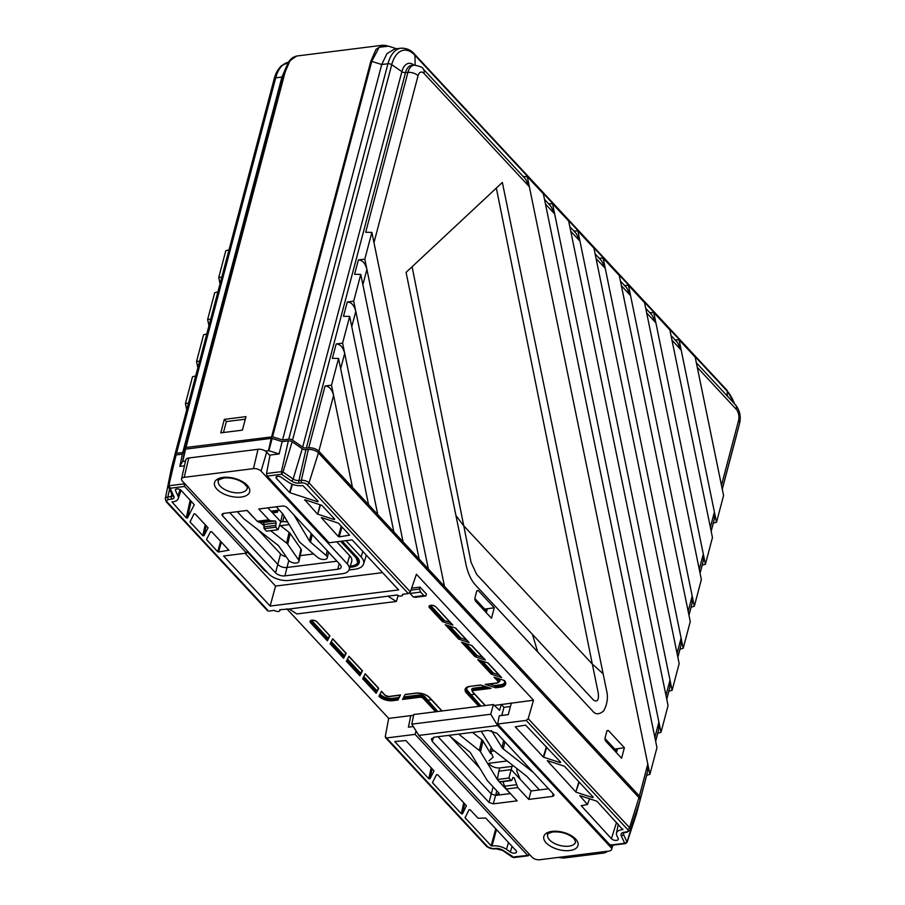 <?xml version="1.0" encoding="UTF-8"?>
<svg xmlns="http://www.w3.org/2000/svg" width="905" height="905" viewBox="0 0 905 905"><rect width="100%" height="100%" fill="white"/><g stroke="black" fill="none" stroke-linecap="round" stroke-linejoin="round"><path stroke-width="1.36" d="M361.977 94.765A7.738 3.903 14.8 0 1 363.041 94.38M366.31 82.004A7.478 3.778 -165.2 0 0 365.235 82.468M486.313 612.708L487.241 609.099L484.876 609.314M494.266 607.753L491.483 618.273L475.397 600.965L474.842 598.296L476.765 591.01L478.168 590.445L494.266 607.753L484.695 609.122M476.765 591.01L478.168 590.445L476.867 590.727M201.838 387.329L201.623 386.288L201.838 387.329M208.908 360.597L208.693 359.545L208.908 360.597M197.833 367.826L196.543 361.491L203.602 334.76L206.804 333.9M190.74 429.355L190.525 428.303L190.74 429.355M197.799 402.612L197.584 401.56L197.799 402.612M186.735 409.841L185.435 403.517L192.505 376.774L195.695 375.914M172.685 465.498A7.772 3.914 -165.2 0 0 171.769 466.765A7.772 3.914 -165.2 0 0 171.735 467.681M185.435 403.517L188.512 403.121M196.543 361.491L199.609 361.106M212.935 345.314L212.72 344.262L212.935 345.314M208.942 325.8L207.641 319.476L210.718 319.092M220.006 318.583L219.791 317.531L220.006 318.583M207.641 319.476L214.7 292.745L217.901 291.874M224.044 303.299L223.829 302.247L224.044 303.299M231.103 276.557L230.888 275.516L231.103 276.557M220.039 283.785L218.739 277.462L225.809 250.719L228.999 249.859M218.739 277.462L221.816 277.066M396.514 48.757L388.573 46.178L379.184 47.252L371.763 61.382L272.563 436.81L185.955 447.466L182.742 452.489L176.52 453.269A3.235 1.629 -165.2 0 0 175.016 454.186A3.235 1.629 -165.2 0 0 175.095 454.853L175.242 455.17M734.43 403.721A32.071 17.285 82.8 0 0 727.213 391.164L414.92 55.25A32.071 17.285 82.8 0 0 391.729 64.685A3.235 1.629 -165.2 0 0 387.951 63.746A34.424 18.541 -97.2 0 1 400.96 48.203L394.75 48.983L386.967 53.633L381.729 64.526L282.541 439.966L272.563 436.81M364.806 259.135L358.38 259.927C362.407 260.052 365.247 263.197 366.91 269.362L428.37 569.041L444.479 586.361L371.876 232.393L364.806 259.135L428.37 569.041L368.573 504.719L338.572 358.448L331.502 385.179L325.076 385.983C329.103 386.107 331.943 389.252 333.606 395.406L318.854 451.233A7.772 3.914 -165.2 0 0 308.741 447.817L306.331 448.043A3.235 1.629 14.8 0 1 302.666 447.093L292.53 440.124A3.235 1.629 -165.2 0 0 288.752 439.185L282.541 439.966M344.703 353.391L377.77 514.617L342.599 343.165L336.185 343.957C340.201 344.092 343.04 347.237 344.703 353.391L340.665 368.674L368.573 504.719L352.464 487.399L331.502 385.179M355.801 311.377L403.076 541.823L353.708 301.15L347.282 301.942C351.31 302.078 354.149 305.223 355.801 311.377L351.762 326.66L393.867 531.936L349.669 316.433L342.599 343.165M366.91 269.362L362.871 284.634L419.173 559.143L360.767 274.407L353.708 301.15M360.767 274.407L354.59 274.283L358.38 259.927M349.669 316.433L343.493 316.298L347.282 301.942M338.572 358.448L332.384 358.323L336.185 343.957M318.854 451.233L352.464 487.399L333.606 395.406M371.876 232.393L365.688 232.268L407.94 72.377A15.951 8.598 -97.2 0 1 414.207 65.149L411.843 65.33A16.075 8.665 82.8 0 0 405.519 72.615L407.94 72.377A7.772 3.914 14.8 0 1 418.042 75.794L373.969 242.619L444.479 586.361L639.383 796.004L647.799 764.137L647.72 771.094L640.389 798.81A7.772 3.914 -165.2 0 0 639.383 796.004M603.137 673.773L502.354 182.448L496.336 188.07L592.311 664.078L603.137 673.773L606.565 690.492C608.284 697.325 607.323 704.135 603.658 710.911C599.087 714.769 595.32 714.712 592.356 710.742L537.706 651.962L532.434 634.36L476.664 574.381L471.019 562.209L412.092 266.76L406.074 272.382L466.03 564.697C468.055 573.646 471.2 580.399 475.442 584.981L537.706 651.962M640.027 799.545A7.772 3.914 -165.2 0 0 640.389 798.81M614.993 749.272L617.368 749.057L616.429 752.666M624.382 747.722L621.611 758.232L605.513 740.924L604.97 738.254L606.893 730.98L608.296 730.403L624.382 747.722L614.812 749.08M606.893 730.98L608.296 730.403L606.983 730.697M647.799 764.137L529.368 186.758L423.97 73.384A8.202 4.412 82.8 0 0 418.042 75.794M455.916 515.431L463.496 525.522L592.311 664.078L598.318 693.388C598.906 700.108 597.323 702.359 593.59 700.142L532.434 634.36M496.336 188.07L412.092 266.76M527.264 176.532L649.892 774.363L656.962 747.621L543.373 193.851L527.264 176.532L523.237 176.554M658.897 722.122L654.858 737.405L545.466 204.078L554.675 213.965L658.897 722.122L658.817 729.068L655.627 741.138M544.516 199.439L550.93 206.329L554.675 213.965M552.57 203.749L661.001 732.349L668.06 705.606L568.668 221.069L552.57 203.749L548.543 203.772M670.005 680.108L665.967 695.379L570.772 231.284L579.969 241.183L670.005 680.108L669.915 687.053L666.736 699.124M569.822 226.657L576.225 233.547L579.969 241.183M577.876 230.956L672.098 690.334L679.157 663.591L593.974 248.275L577.876 230.956L573.838 230.979M681.103 638.093L677.064 653.365L596.067 258.502L605.275 268.4L681.103 638.093L681.024 645.039L677.834 657.109M595.128 253.875L601.531 260.764L605.275 268.4M603.171 258.174L683.196 648.308L690.266 621.577L619.28 275.493L603.171 258.174L599.144 258.197M692.201 596.067L688.162 611.35L621.373 285.72L630.57 295.618L692.201 596.067L692.121 603.024L688.931 615.095M620.423 281.093L626.826 287.982L630.57 295.618M628.477 285.392L694.305 606.293L701.364 579.562L644.575 302.711L628.477 285.392L624.439 285.414M703.309 554.052L699.271 569.336L646.679 312.938L655.876 322.836L703.309 554.052L703.219 560.998L700.04 573.08M645.729 308.311L652.132 315.2L655.876 322.836M653.783 312.61L705.402 564.279L712.461 537.536L669.881 329.929L653.783 312.61L649.745 312.632M714.407 512.038L710.368 527.321L671.974 340.156L681.182 350.054L714.407 512.038L714.328 518.984L711.138 531.054M671.024 335.517L677.438 342.407L681.182 350.054M679.078 339.827L716.5 522.264L723.57 495.521L695.187 357.147L679.078 339.827L675.051 339.85M721.466 485.295L697.28 367.373L736.263 409.298A8.202 4.412 82.8 0 1 738.571 420.565L721.466 485.295M716.5 522.264L713.231 523.147M705.402 564.279L702.122 565.161M694.305 606.293L691.024 607.176M683.196 648.308L679.927 649.202M672.098 690.334L668.818 691.216M661.001 732.349L657.72 733.231M423.97 73.384A7.772 5.238 137.1 0 0 423.167 68.916L525.624 179.111L529.368 186.758M649.892 774.363L646.623 775.246M636.52 812.057A3.235 1.629 -165.2 0 0 637.143 811.378A3.235 1.629 -165.2 0 0 637.063 810.71L636.803 810.145M366.502 81.269A6.471 3.269 -165.2 0 0 365.507 82.31M271.636 436.708L370.824 61.269L371.763 61.382L381.729 64.526L387.951 63.746L288.752 439.185M370.824 61.269L376.061 49.311L382.532 45.261L386.005 45.454M242.416 430.147L220.775 432.862L224.338 419.354L245.979 416.639L242.416 430.147M226.397 421.572L224.338 419.354M185.378 447.749L284.577 72.321L287.507 64.142C289.6 59.673 292.677 56.97 296.761 56.02L289.996 60.59L285.143 72.027L185.955 447.466M293.084 57.445L287.519 64.131L281.93 77.049L285.143 72.027M288.514 62.309A34.424 18.541 82.8 0 0 275.72 77.83L281.93 77.049L182.742 452.489M346.592 156.633L345.846 155.818M560.444 762.587L560.082 761.558M592.979 797.577L592.617 796.547M432.138 768.831L429.932 778.843L428.778 778.719L431.187 767.813M496.472 829.58L492.026 846.051A11.72 5.916 14.8 0 1 492.773 845.926A11.72 5.916 14.8 0 1 506.461 849.342L510.352 852.024A3.812 1.923 -165.2 0 0 514.809 853.132A3.812 1.923 -165.2 0 0 516.585 851.978A3.812 1.923 -165.2 0 0 516.076 850.666L485.747 818.052L478.066 818.233L470.227 809.794L469.073 809.67L465.091 817.781L491.121 845.768L495.748 828.799M464.672 803.821L462.455 813.833L461.312 813.708L463.722 802.803M311.727 620.366A2.545 1.278 -165.2 0 0 312.067 620.943L311.388 621.531A3.19 1.606 14.8 0 1 310.947 620.717M317.938 501.732L317.576 500.703M318.153 501.313L302.79 485.499A11.72 5.916 14.8 0 1 302.044 485.612A11.72 5.916 14.8 0 1 288.356 482.195L281.172 477.263A3.167 1.595 -165.2 0 0 278.073 476.313A3.167 1.595 -165.2 0 0 276.025 477.195A3.167 1.595 -165.2 0 0 276.421 478.383L289.543 492.49L292.032 484.13M191.147 501.155L187.426 517.999L194.281 504.719L181.091 490.34A3.167 1.595 -165.2 0 0 176.86 488.972A3.167 1.595 -165.2 0 0 175.4 489.82A3.167 1.595 -165.2 0 0 175.468 490.521L178.014 496.042A11.72 5.916 14.8 0 1 178.251 498.644A11.72 5.916 14.8 0 1 172.074 501.89L172.074 501.89M187.426 517.999L186.272 517.864L190.186 500.137M334.477 519.527L334.126 518.497M206.182 525.782L203.964 535.794L202.811 535.658L205.22 524.753M207.946 527.683L195.186 513.95L194.032 513.825L190.05 521.936L202.811 535.658M203.964 535.794L208.037 527.853M190.435 520.794L190.05 521.936M320.517 504.82L317.734 514.176L320.099 504.696M304.759 499.82L317.35 513.95M304.589 500.227L305.279 499.865L304.589 500.227M334.692 519.108L321.931 505.386L305.279 499.865M317.734 514.176L334.002 519.481M171.961 501.913L186.272 517.864M292.439 484.288L289.928 492.716L317.451 501.675M206.974 538.588L206.6 539.731L217.743 551.722L220.594 541.292M221.329 542.072L218.603 551.993L228.863 550.172M228.976 550.308L211.725 531.755L210.571 531.62L206.521 539.459M341.966 526.936L339.251 536.857L349.624 535.172L338.47 523.181L321.818 517.66M321.309 517.615L338.38 536.575L341.242 526.156M339.251 536.857L338.38 536.575M266.511 473.519L281.421 471.641L281.636 474.277L267.133 476.087L266.511 473.519L270.052 455.068L279.125 453.937L268.864 450.701L265.38 451.041M488.983 760.811L493.123 757.202L490.589 751.365L491.189 747.338M507.173 760.981L488.938 763.266A7.749 3.914 -165.2 0 0 500.16 767.904L510.443 766.614A7.749 3.914 -165.2 0 0 513.158 765.653M491.121 752.598A8.088 4.084 -165.2 0 0 490.589 753.56L482.965 740.98A6.018 3.043 14.8 0 0 481.845 739.77L472.523 732.383M415.169 597.323L413.28 596.927L423.879 595.592L425.859 595.976L415.169 597.323M410.949 590.128L419.434 589.065L420.621 592.096L410.033 593.431L409.761 592.798M423.879 595.592L420.621 592.096M410.033 593.431L413.28 596.927M419.434 589.065L419.965 587.096L411.639 588.137M425.859 595.976L426.47 594.087L419.965 587.096M443.495 621.452L442.488 621.69L429.547 607.775L430.226 607.176L443.495 621.452L430.395 606.599A3.19 1.606 14.8 0 1 429.966 605.784M430.746 605.434A2.545 1.278 -165.2 0 0 431.074 606.011L444.683 620.649L443.676 620.887M431.074 606.011L430.226 607.176A3.213 1.618 -165.2 0 1 429.818 605.988C428.303 605.852 433.224 604.45 435.667 606.859L435.588 606.576M444.683 620.649L450.136 622.425M429.547 607.775A3.858 1.946 14.8 0 1 430.837 605.275A3.858 1.946 14.8 0 1 436.006 606.961L452.828 625.061L442.488 621.69M452.828 625.061L452.104 624.258L452.828 625.061M403.868 696.918L419.49 694.961A3.925 1.98 14.8 0 1 424.75 696.669L437.726 711.511M427.963 700.131L431.38 699.701M435.633 711.783L423.223 698.434A2.613 1.312 -165.2 0 0 419.728 697.291L402.567 699.441L405.135 694.463L416.255 693.072M398.324 699.079L397.974 700.018L392.68 700.685L392.487 699.814L398.483 698.49L392.623 699.226A9.661 4.876 14.8 0 1 379.693 695.017L379.523 695.594A9.684 4.887 -165.2 0 0 392.487 699.814L392.442 698.355L398.845 697.551L400.033 695.232M392.68 700.685A10.328 5.215 14.8 0 1 378.912 696.262L381.48 691.273L385.304 695.379A2.613 1.312 -165.2 0 0 388.799 696.511L400.463 694.938L397.974 700.018M398.845 697.551L398.483 698.49M379.693 695.017L380.372 694.429A9.016 4.548 -165.2 0 0 392.442 698.355M378.969 696.16L379.523 695.594M378.72 688.298L376.152 693.287L362.645 678.761L365.224 673.773L378.72 688.298M363.776 676.578L377.023 690.82L376.661 691.759L363.335 677.415M377.023 690.82L378.381 688.185M363.086 677.913L376.661 691.759M376.503 692.348L376.152 693.287M362.464 670.809L359.885 675.797L346.377 661.261L348.957 656.283L362.464 670.809M347.509 659.078L360.756 673.32L360.405 674.259L347.079 659.926M360.756 673.32L362.113 670.696M346.819 660.424L360.405 674.259M360.235 674.858L359.885 675.797M327.712 639.858L327.361 640.797L310.528 622.708L311.207 622.12L327.712 639.858L311.207 622.12A3.213 1.618 -165.2 0 1 310.8 620.921C309.284 620.796 314.205 619.382 316.66 621.792L316.569 621.52M312.067 620.943L328.221 638.33L327.87 639.269M328.221 638.33L329.578 635.695M310.528 622.708A3.858 1.946 14.8 0 1 311.818 620.208A3.858 1.946 14.8 0 1 316.988 621.893L329.929 635.819L327.361 640.797M346.196 653.308L343.617 658.297L330.121 643.772L332.689 638.783L346.196 653.308M331.253 641.577L344.488 655.831L344.138 656.77L330.811 642.426M344.488 655.831L345.846 653.195M330.551 642.923L344.138 656.77M343.979 657.358L343.617 658.297M447.013 625.231L459.763 638.953L458.756 639.19L445.249 624.665L455.588 628.025L469.095 642.55L458.756 639.19M449.796 626.136L460.95 638.138L459.944 638.387L448.032 625.57M459.763 638.953L459.944 638.387M460.95 638.138L466.403 639.914M469.095 642.55L468.36 641.747L469.095 642.55M463.281 642.731L476.03 656.442L475.023 656.679L461.516 642.154L471.856 645.525L485.363 660.05L475.023 656.679M466.052 643.636L477.218 655.639L476.211 655.876L464.299 643.059M476.03 656.442L476.211 655.876M477.218 655.639L482.67 657.415M485.363 660.05L484.627 659.247L485.363 660.05M479.537 660.22L492.286 673.942L491.291 674.18L477.783 659.655L488.123 663.014L501.619 677.54L491.291 674.18M492.286 673.942L480.566 660.559M482.32 661.125L493.474 673.128L492.478 673.377M493.474 673.128L498.938 674.904M501.619 677.54L500.895 676.736L501.619 677.54M467.071 687.438A9.016 4.548 -165.2 0 0 468.032 691.239L481.008 706.081M471.245 694.701L474.65 694.271M478.903 706.353L466.494 693.004A10.328 5.215 14.8 0 1 469.944 686.329L480.646 684.983L490.985 688.354L473.824 690.504L473.632 689.633L489.005 687.71M494.967 686.386L494.243 685.583L500.635 684.78L500.827 685.651L494.843 686.974L500.68 686.239A9.684 4.887 -165.2 0 0 505.205 683.377L503.983 680.345M497.863 681.25L494.051 677.144L504.379 680.515A10.328 5.215 14.8 0 1 500.872 687.11L495.578 687.777L485.238 684.406L496.992 682.936A2.613 1.312 -165.2 0 0 497.863 681.25L498.542 680.662A3.258 1.64 14.8 0 1 498.96 681.872A3.258 1.64 14.8 0 1 497.739 682.721M489.424 684.01L494.243 685.583M495.578 687.777L494.843 686.974M306.987 484.616A3.959 2.002 -165.2 0 0 301.84 482.885L299.431 483.112A7.048 3.552 14.8 0 1 291.467 481.03L281.636 474.277L283.016 472.037L293.152 479.017A5.102 2.579 -165.2 0 0 298.933 480.521L301.342 480.284A5.894 2.975 14.8 0 1 309.012 482.885L410.35 591.881L408.291 593.578L306.987 484.616A1.946 1.312 -42.9 0 0 309.012 482.885L318.458 452.885L638.975 797.656A7.772 3.914 14.8 0 1 639.959 800.574L630.287 829.862A5.894 2.975 14.8 0 0 629.541 827.656A1.946 1.312 137.1 0 1 627.516 829.387L526.212 720.425L497.626 724.011L610.185 845.1L624.688 843.279L621.215 835.722A7.048 3.552 14.8 0 1 624.054 832.283L626.339 831.921A3.959 2.002 -165.2 0 0 627.516 829.387M388.483 596.565L396.322 601.463L296.874 613.941L289.215 609.02L397.148 594.981A3.167 1.595 -165.2 0 0 401.051 596.056L401.164 596.044A3.167 1.595 -165.2 0 0 402.623 595.151A3.167 1.595 -165.2 0 0 402.465 594.314L408.291 593.578M410.35 591.881L416.402 574.256L533.509 700.221L496.494 705.153M511.11 704.09L510.228 703.14M462.455 813.833L466.437 805.722L437.692 774.804L436.538 774.669L432.488 782.52M432.941 781.649L432.556 782.791L461.312 813.708M465.464 816.638L465.091 817.781M492.026 846.051L491.121 845.768M514.198 856.831L527.683 855.451L529.346 854.286M412.997 726.591L408.427 727.168L410.791 715.617L388.686 718.389L385.27 736.591L386.526 737.96L415.112 734.374L527.683 855.451L529.12 854.954M385.27 736.591L487.818 846.922A1.946 1.312 137.1 0 1 486.822 846.616L493.587 848.969L495.997 848.743L502.682 850.485L512.694 857.374M415.112 734.374L415.893 731.512M487.818 846.922A3.959 2.002 -165.2 0 0 492.976 848.664L495.386 848.438A7.048 3.552 14.8 0 1 503.35 850.508L512.603 856.435M429.932 778.843L433.993 770.913M433.914 770.732L405.847 740.55L394.829 741.546M394.761 741.557L428.778 778.719M497.626 724.011L499.311 715.765L508.259 714.645L511.404 702.993M593.182 797.158L564.437 766.241L547.785 760.72M547.265 760.664L575.84 791.999L578.883 781.773M579.223 782.146L575.84 791.999M576.225 792.226L592.492 797.52M581.225 805.688L611.407 838.709A3.812 1.923 -165.2 0 0 615.4 840.383A3.812 1.923 -165.2 0 0 618.296 839.218A3.812 1.923 -165.2 0 0 618.183 838.494L616.803 835.496A11.72 5.916 14.8 0 1 616.475 833.245A11.72 5.916 14.8 0 1 622.742 829.647L596.972 801.23L580.32 795.71M579.8 795.653L587.469 804.511L589.54 798.708M622.742 829.647L622.844 829.059M587.469 804.511L581.304 805.676M611.52 844.614L610.185 845.1M624.054 832.283A1.946 1.097 -99 0 0 624.778 832.589L623.33 833.166A5.102 2.579 -165.2 0 0 623.443 834.274L627.029 842.069L624.688 843.279L625.581 843.551L610.852 845.406M636.317 811.604L627.029 842.069L624.688 843.279M636.668 812.362A3.235 1.629 14.8 0 1 636.735 813.086L627.052 842.385L625.581 843.551M546.699 747.157L543.701 757.236L559.969 762.53M560.659 762.168L525.624 725.131L515.25 726.828L543.305 757.01L546.349 746.783M526.212 720.425L528.215 718.649L533.509 700.221M287.7 522.128A7.749 3.914 -165.2 0 0 282.745 521.699L280.72 521.959M279.396 525.828L289.17 524.595M267.133 476.087L329.115 542.762L352.102 539.878L398.63 589.913L270.131 606.045L275.55 586.067L245.085 553.306M382.566 572.639L275.55 586.067M270.131 606.045L223.614 555.998L246.613 553.113L247.325 550.93M169.19 485.725L170.117 488.259L168.59 486.392L176.124 454.921A3.235 1.629 14.8 0 0 174.608 455.894L168.692 487.252L169.19 485.725L184.111 483.858L184.292 483.134M184.111 483.858L184.62 486.449L246.613 553.113M184.462 465.815L179.824 466.392L182.346 454.14L184.982 449.412A1.29 0.656 14.8 0 1 185.559 449.118L271.24 438.371A1.29 0.656 14.8 0 1 272.167 438.473L282.134 441.617L288.356 440.837A3.235 1.629 14.8 0 1 292.134 441.776L302.27 448.744A3.235 1.629 14.8 0 0 305.935 449.706L308.345 449.468A7.772 3.914 14.8 0 1 318.458 452.885M176.124 454.921L182.346 454.14M185.514 461.064L182.55 461.527L179.824 466.392M182.55 461.527L184.982 449.412M279.125 453.937L282.134 441.617M182.787 461.403L185.559 449.118M165.287 498.779A5.894 2.975 14.8 0 1 167.832 497.037A1.946 1.097 81 0 0 168.466 499.617A3.959 2.002 -165.2 0 0 167.289 502.151A1.946 1.312 -42.9 0 1 166.305 501.856L165.287 498.779L171.339 468.541A7.772 3.914 14.8 0 1 172.369 467.093M167.289 502.151L267.416 609.812M286.828 608.827L388.686 718.389M268.593 611.113L274.419 610.377A3.167 1.595 -165.2 0 0 278.333 611.452L278.435 611.441A3.167 1.595 -165.2 0 0 279.905 610.547A3.167 1.595 -165.2 0 0 279.747 609.71L289.215 609.02M396.322 601.463L398.064 596.124L397.024 594.992M413.619 715.267L410.791 715.617M495.883 794.42L498.123 794.138M218.603 551.993L217.743 551.722M288.356 440.837L281.421 471.641L283.016 472.037L292.134 441.776M242.393 430.147L245.289 419.196L226.352 421.572L223.456 432.522M474.808 598.476L485.476 609.959A3.235 2.183 137.1 0 1 485.861 611.588L485.77 612.131M604.925 738.446L615.604 749.928A3.235 2.183 137.1 0 1 615.988 751.557L615.886 752.089M349.93 567.243L352.305 567.073C356.366 566.417 358.674 564.946 359.251 562.672A14.435 7.285 -165.2 0 0 357.362 557.469L342.169 541.122M356.004 557.672L357.69 562.254A12.817 6.471 14.8 0 1 351.74 565.908L350.28 566.089M279.193 509.968L278.095 510.296L277.36 512.253L273.706 512.705M278.095 510.296L270.957 511.189M276.24 506.8L282.371 513.395A6.471 3.269 14.8 0 1 282.914 514.097L299.227 541.473A6.471 3.269 -165.2 0 0 300.268 542.649L317.712 557.446A5.566 2.806 -165.2 0 0 323.447 559.505A5.566 2.806 -165.2 0 0 327.316 557.808A5.566 2.806 -165.2 0 0 326.139 555.444L310.506 542.186A6.471 3.269 14.8 0 1 309.465 541.009L293.887 514.877M229.712 512.637L278.095 564.675A6.471 3.269 -165.2 0 0 286.761 567.503L336.954 561.202M278.05 529.73L275.697 527.196L276.127 522.92L275.425 520.952L270.81 520.839L268.83 519.809L258.762 508.995L282.19 506.053A3.744 1.889 14.8 0 1 287.202 507.682L340.223 564.72A6.98 3.518 14.8 0 1 341.162 567.13A6.98 3.518 14.8 0 1 337.893 569.222L284.883 575.874A6.98 3.518 14.8 0 1 275.539 572.831L222.506 515.805A3.744 1.889 14.8 0 1 222.042 514.391A3.744 1.889 14.8 0 1 223.761 513.384L247.178 510.443L257.235 521.269L259.135 522.309L263.366 522.468L264.17 524.425L264.102 528.656L266.455 531.19L278.05 529.73L280.788 521.755L267.857 507.852M280.788 521.755L282.473 513.508M277.36 512.253L273.31 512.694L271.398 511.653L277.699 510.85M237.291 511.687L243.547 518.418A6.471 3.269 -165.2 0 0 244.293 519.097L277.699 544.991A6.471 3.269 14.8 0 1 278.853 546.156L288.559 560.161A5.566 2.806 -165.2 0 0 294.34 563.001A5.566 2.806 -165.2 0 0 298.955 561.372A5.566 2.806 -165.2 0 0 298.548 559.844L287.722 544.233A6.471 3.269 -165.2 0 0 286.58 543.057L270.595 530.669M263.955 525.522L259.837 522.332M254.079 517.864L253.909 517.739A6.471 3.269 14.8 0 1 253.162 517.06L247.031 510.465M298.955 561.372L301.365 550.455A5.113 2.579 -165.2 0 0 301.003 549.052L290.177 533.441A6.018 3.043 -165.2 0 0 289.102 532.355L280.505 525.681M286.195 556.745A6.923 3.496 14.8 0 1 280.573 553.928L258.264 529.923M313.605 553.962L300.222 555.636M289.102 580.422A15.385 7.76 14.8 0 1 268.502 573.713L182.301 480.996A5.679 2.862 14.8 0 1 181.543 479.005A5.679 2.862 14.8 0 1 184.19 477.331L253.445 468.632A5.679 2.862 14.8 0 1 261.047 471.109L347.248 563.838A15.385 7.76 14.8 0 1 349.217 569.539A15.385 7.76 14.8 0 1 342.124 573.77L289.102 580.422M336.762 541.801L349.669 555.693A15.724 7.941 14.8 0 1 351.683 561.519L349.217 569.539M181.543 479.005L185.774 459.898A6.471 3.269 14.8 0 1 188.794 457.987L258.038 449.299A6.471 3.269 14.8 0 1 266.704 452.127L269.95 455.611M267.28 572.401A18.96 9.57 14.8 0 1 263.446 569.256L247.088 551.654M345.959 540.647L361.152 556.994A18.96 9.57 14.8 0 1 363.572 564.019A18.96 9.57 14.8 0 1 354.828 569.234L349.059 569.958M491.438 730.55L502.026 747.598A6.471 3.269 -165.2 0 0 502.524 748.243A6.471 3.269 -165.2 0 0 503.248 748.899L533.317 772.429M548.521 788.775L539.448 789.918L527.174 776.716A6.471 3.269 -165.2 0 0 526.461 776.06L493.361 750.177A6.471 3.269 14.8 0 1 492.637 749.521A6.471 3.269 14.8 0 1 492.139 748.865L481.222 731.285M497.592 725.55L418.845 735.426L532.129 857.273A5.679 2.862 -165.2 0 0 539.731 859.75L608.975 851.062A5.679 2.862 -165.2 0 0 611.599 849.501A5.679 2.862 -165.2 0 0 610.864 847.397L497.592 725.55L490.759 714.237L411.809 724.147L413.777 714.52L493.383 704.531L490.759 714.237M493.383 704.531L499.571 710.301L501.37 704.543L503.972 707.337L510.454 706.522M494.345 705.425L501.37 704.543M501.766 715.459L503.972 707.337M448.778 735.358L469.378 751.693A6.471 3.269 -165.2 0 1 470.589 753.005L487.139 780.314A6.471 3.269 14.8 0 0 487.659 780.992L498.87 793.052L499.277 794.262L497.795 795.144L498.576 792.735M497.343 779.533L497.445 779.703A6.471 3.269 -165.2 0 0 497.965 780.382L510.239 793.583L495.623 795.416L491.302 794.002L438.031 736.704M458.677 734.113L479.322 750.483A6.471 3.269 14.8 0 1 480.521 751.784L497.32 779.499L499.447 781.796L511.031 780.336L512.004 780.008L512.909 777.497L514.176 777.746L517.773 787.588L506.178 789.036L504.571 786.196L516.257 784.726M502.954 781.615L504.571 786.196M512.909 777.497L514.176 777.746L512.75 777.915M512.094 766.23L508.904 778.051L511.031 780.336L512.004 780.008M500.307 781.479L499.447 781.796M508.904 778.051L497.32 779.51L498.779 771.184L511.223 769.623L520.239 779.329L516.8 771.105L516.981 768.639M499.832 767.938L498.779 771.184M506.178 789.036L517.162 800.846L493.316 803.844L488.994 802.43L493.135 786.875M450.611 736.817L479.82 768.232M496.8 790.834L493.316 803.844M433.642 737.292L432.194 741.342L488.994 802.43M432.194 741.342L431.391 738.876L434.343 737.168L488.225 730.414L496.879 733.231L553.679 794.318L554.109 795.416L552.593 796.4L553.079 793.674M520.239 779.329L531.065 790.97L528.758 799.398L552.593 796.4M531.065 790.97L539.448 789.918M528.758 799.398L517.773 787.588M607.47 851.254A11.12 5.611 14.8 0 1 603.047 853.121L565.173 857.872A11.12 5.611 14.8 0 1 558.555 857.386M495.804 794.726L496.359 795.314M418.845 735.426L411.809 724.147M353.402 127.243L353.685 128.849L356.151 116.836M353.685 128.849L352.633 130.162M357.237 114.46A6.765 3.416 -165.2 0 0 357.577 115.059M356.921 117.548L356.366 116.01M356.593 115.173L357.826 114.109M281.274 86.676A7.772 5.238 -42.9 0 0 280.629 87.253M347.995 151.327L347.248 150.524M349.737 144.755L348.991 143.952M347.859 148.228L348.606 149.031M283.208 79.368A18.417 9.921 82.8 0 0 282.632 79.674M308.741 447.817L325.076 385.983M302.666 447.093L401.865 71.653A3.235 1.629 14.8 0 0 405.519 72.615L306.331 448.043M696.33 362.735L735.46 404.818A7.772 5.238 137.1 0 1 736.263 409.298M735.46 404.818C739.758 410.169 741.138 416.357 739.589 423.37A7.772 3.914 -165.2 0 0 738.571 420.565M292.53 440.124L391.729 64.685L401.865 71.653A18.417 9.921 -97.2 0 1 414.049 65.16M727.326 396.085L727.213 391.164A3.235 2.183 -42.9 0 0 726.783 390.032L414.501 54.119A3.235 2.183 -42.9 0 1 414.92 55.25L415.157 65.126M637.063 810.71L638.862 803.9M736.353 435.599A3.235 1.629 14.8 0 1 736.342 435.95L722.269 489.198M288.729 62.287L281.398 65.76C275.821 71.382 274.554 77.525 274.215 78.746A3.235 1.629 -165.2 0 1 275.72 77.83L176.52 453.269M175.468 490.521L175.864 489.277M178.014 496.042L180.095 489.616M276.421 478.383L277.043 476.426M281.896 474.039L282.417 471.765M490.363 749.385L492.32 749.136M494.288 750.901L490.589 751.365M436.006 606.961L452.274 624.722M423.223 698.434L423.902 697.846L436.73 711.635M403.053 698.49L419.535 696.42A3.258 1.64 14.8 0 1 423.902 697.846L424.072 697.257A3.281 1.652 -165.2 0 0 419.682 695.832L419.728 697.291M437.364 711.556L424.072 697.257L424.75 696.669M419.49 694.961L419.682 695.832L403.37 697.879M415.848 693.117A10.328 5.215 14.8 0 1 429.671 697.619L442.081 710.968M316.988 621.893L329.816 635.955M466.494 693.004L467.172 692.416L480.001 706.205M469.944 686.329L470.17 686.431C467.184 687.133 465.781 687.936 465.939 688.829A9.684 4.887 -165.2 0 0 467.172 692.416L467.353 691.827A9.661 4.876 14.8 0 1 466.041 688.558M480.94 685.085L470.351 686.273M473.824 690.504A2.613 1.312 -165.2 0 0 472.953 692.189L485.363 705.538M472.953 692.189L472.546 691.737A3.258 1.64 14.8 0 1 472.116 690.594A3.258 1.64 14.8 0 1 473.632 689.633L473.779 689.044A3.281 1.652 -165.2 0 0 472.24 690.006A3.281 1.652 -165.2 0 0 472.229 690.311M472.127 690.538A3.925 1.98 14.8 0 1 473.587 688.173L485.747 686.646M487.727 687.291L473.779 689.044L473.587 688.173M480.646 706.126L467.353 691.827L468.032 691.239M505.25 683.094A9.661 4.876 14.8 0 1 500.827 685.651L500.872 687.11M500.635 684.78A9.016 4.548 -165.2 0 0 504.9 681.612M495.804 677.721L498.542 680.662L499.39 679.497A3.925 1.98 14.8 0 1 498.972 681.804M498.587 678.626L499.39 679.497M498.225 682.065A3.281 1.652 -165.2 0 0 499.13 681.295A3.281 1.652 -165.2 0 0 498.712 680.085L496.822 678.049M291.467 481.03A1.946 0.973 -55.5 0 0 293.152 479.017L302.27 448.744M299.431 483.112A1.946 0.984 -95.4 0 1 298.933 480.521L305.935 449.706M301.84 482.885A1.946 0.984 -95.4 0 1 301.342 480.284L308.345 449.468M506.461 849.342L508.508 842.532M510.352 852.024L512.06 846.356M492.976 848.664A1.946 0.984 84.6 0 0 493.587 848.969M495.386 848.438A1.946 0.984 84.6 0 0 495.997 848.743M503.35 850.508A1.946 0.973 124.5 0 1 502.682 850.485M611.407 838.709L616.565 822.306M623.918 832.804L623.443 834.274A1.946 1.55 155.3 0 1 621.215 835.722M528.215 718.649L629.541 827.656L638.975 797.656M624.778 832.589L627.075 832.227A1.946 1.097 -99 0 1 626.339 831.921M282.745 521.699L284.091 516.076M184.62 486.449L170.117 488.259L173.952 496.585A5.102 2.579 14.8 0 1 171.893 499.074L168.466 499.617M268.468 450.656L271.24 438.371M268.864 450.701L272.167 438.473M171.814 494.017L171.26 496.506L167.832 497.037L169.586 489.186M171.893 499.074A1.946 1.097 81 0 1 171.26 496.506A3.167 1.595 -165.2 0 0 172.584 495.702M168.692 487.252L172.617 495.782A1.946 1.55 -24.7 0 0 173.952 496.585M485.861 611.588L474.82 599.71M615.988 751.557L604.947 739.679M240.266 492.705A14.921 7.534 -165.2 0 0 247.235 488.304C248.185 488.225 247.076 486.562 243.875 483.293C237.958 479.198 231.363 477.421 224.078 477.942C218.874 479.616 216.985 480.532 218.388 480.679A14.921 7.534 -165.2 0 0 224.655 489.481A14.921 7.534 -165.2 0 0 240.266 492.705M222.958 477.433A18.157 9.163 14.8 0 1 247.257 485.34A18.157 9.163 14.8 0 1 241.205 497.06A18.157 9.163 14.8 0 1 216.906 489.153A18.157 9.163 14.8 0 1 222.958 477.433M349.884 567.378L352.554 566.79M352.079 566.971A13.79 6.957 -165.2 0 0 356.672 558.08L357.362 557.469M356.672 558.08L341.049 541.269M351.74 565.908L351.921 566.802L349.986 567.039M340.563 541.326L356.412 558.114A13.462 6.799 14.8 0 1 351.921 566.802M311.162 533.464L309.465 541.009M312.27 534.651L310.506 542.186M327.237 550.76L326.139 555.444M223.241 513.486L222.506 515.805M280.573 553.928L275.539 572.831M288.808 560.478L284.883 575.874M339.16 563.577L337.893 569.222M270.81 520.839L259.135 522.309M268.83 519.809L257.235 521.269M275.425 520.952L263.366 522.468M276.127 522.92L264.17 524.425M275.38 525.432L263.672 526.891M275.697 527.196L264.102 528.656M289.102 532.355L286.58 543.057M290.177 533.441L287.722 544.233M301.003 549.052L298.548 559.844M349.669 555.693L347.248 563.838M266.704 452.127L261.047 471.109M258.038 449.299L253.445 468.632M188.794 457.987L184.19 477.331M362.815 551.394L361.152 556.994M340.778 541.303L356.412 558.114M547.683 834.523A14.457 7.297 -165.2 0 0 549.527 839.874A14.457 7.297 -165.2 0 0 564.618 846.243A14.457 7.297 -165.2 0 0 575.625 841.899L574.053 838.607C568.532 833.675 561.473 831.457 552.865 831.944C548.543 833.222 546.812 834.082 547.683 834.523M546.134 842.815A17.681 8.926 14.8 0 1 552.039 831.401A17.681 8.926 14.8 0 1 575.704 839.105A17.681 8.926 14.8 0 1 569.811 850.519A17.681 8.926 14.8 0 1 546.134 842.815M502.026 747.598L503.633 740.482M611.486 845.327L610.864 847.397M503.248 748.899L504.911 741.862M480.521 751.784L482.965 740.98M479.322 750.483L481.845 739.77M171.769 466.765L174.507 456.392M174.71 455.622L175.004 454.536M423.167 68.916C422.963 67.445 419.977 66.189 414.207 65.149M722.235 489.039L739.589 423.37M713.31 523.124L711.172 531.212M702.201 565.139L700.063 573.227M691.103 607.165L688.965 615.253M680.006 649.179L677.868 657.268M668.897 691.194L666.759 699.282M657.799 733.208L655.661 741.297M646.702 775.234L637.143 811.378M736.342 435.95L736.896 433.574M734.724 404.037L726.783 390.032M414.501 54.119C411.119 50.047 406.605 48.067 400.96 48.203M388.55 46.178L382.532 45.261M382.577 45.25L296.738 56.02M274.215 78.746L175.016 454.186M178.251 498.644L181.011 490.272M405.067 694.599L416.062 693.219C421.47 692.947 425.893 694.384 429.343 697.517L441.866 710.991M381.401 691.443L384.964 695.278L389.014 696.612L400.44 695.176M365.134 673.942L378.618 688.445M348.866 656.442L362.351 670.944M332.61 638.953L346.083 653.455M455.249 627.912L468.541 642.211M471.516 645.412L484.809 659.711M487.772 662.901L501.065 677.2M472.24 690.006L472.625 692.087L485.148 705.561M485.781 684.474L497.218 683.037M498.96 681.872L499.13 681.295L497.863 681.929M402.623 595.151L402.883 594.257M513.621 857.601L528.362 855.757M385.519 737.654L486.822 846.616M616.475 833.245L618.296 824.161M627.075 832.227L630.287 829.862M166.305 501.856L267.609 610.818M279.905 610.547L280.165 609.665M328.56 552.186L327.316 557.808M363.572 564.019L366.31 555.15M499.877 781.999L511.495 780.54M611.599 849.501L612.934 845.146M362.181 94.663L357.803 110.557"/></g></svg>
